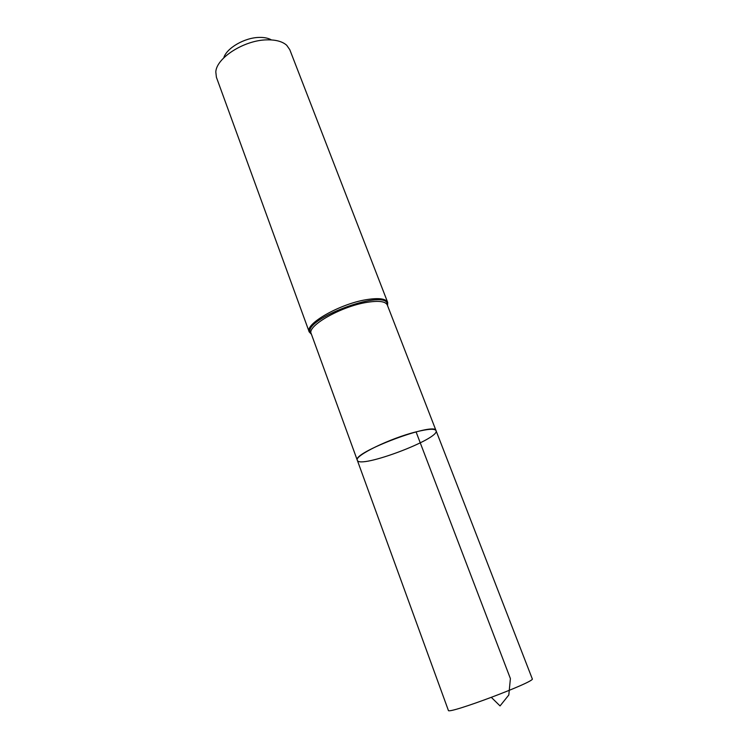 <?xml version="1.0" encoding="UTF-8"?>
<svg xmlns="http://www.w3.org/2000/svg" width="748" height="748" viewBox="0 0 748 748"><rect width="100%" height="100%" fill="white"/><g stroke="black" fill="none" stroke-linecap="round" stroke-linejoin="round"><path stroke-width="1.12" d="M416.066 431.877C390.138 438.253 353.935 455.934 357.301 460.244C359.199 469.239 440.525 438.674 436.037 430.652C434.812 428.473 428.155 428.885 416.066 431.877L510.398 678.586L508.818 694.976L500.047 705.925L491.38 697.417M271.44 39.925C268.364 38.139 264.306 37.297 259.276 37.419C244.699 37.55 226.513 48.115 223.774 57.839M311.514 334.496L310.027 332.047C305.455 318.564 381.723 289.897 387.165 303.052L387.688 302.416L289.785 49.686L286.727 45.291C282.473 41.505 275.9 39.691 266.999 39.859C244.409 40.018 216.378 57.877 215.807 71.948L216.406 77.268L309.204 331.916C304.576 324.09 339.676 303.912 366.296 299.677C378.703 297.685 385.837 298.592 387.688 302.416L387.558 305.642M357.301 460.244C351.663 452.764 435.345 421.311 436.037 430.652L532.267 678.819C536.438 681.381 446.911 715.032 448.361 710.357L311.196 333.608C306.736 326.072 340.77 306.558 366.557 302.416C378.6 300.453 385.519 301.313 387.305 304.997L436.037 430.652M387.305 304.997L387.165 303.052L387.651 305.876M311.43 334.253L309.204 331.916L311.196 333.608"/></g></svg>
